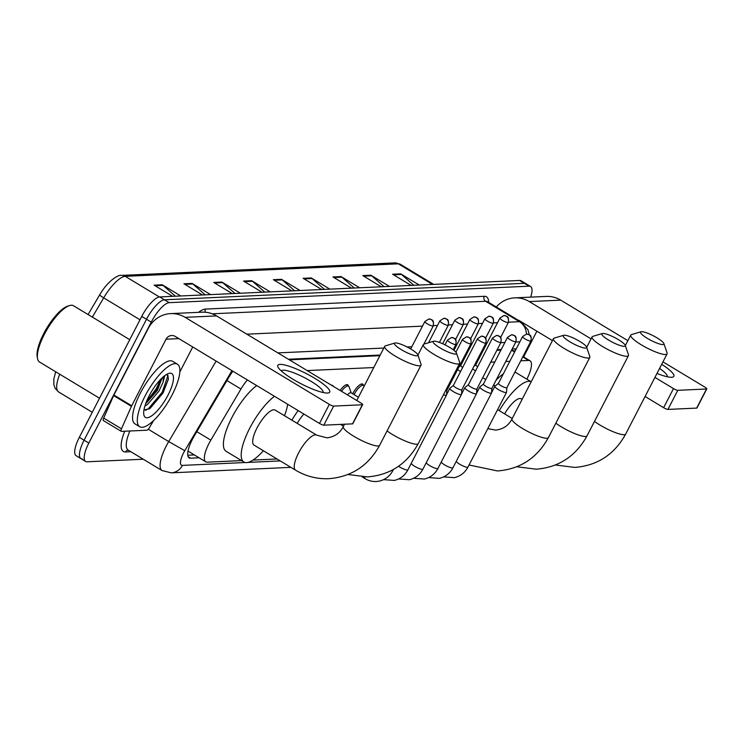 <?xml version="1.0" encoding="UTF-8"?>
<svg xmlns="http://www.w3.org/2000/svg" width="744" height="744" viewBox="0 0 744 744"><rect width="100%" height="100%" fill="white"/><g stroke="black" fill="none" stroke-linecap="round" stroke-linejoin="round"><path stroke-width="1.12" d="M331.629 385.336A11.69 3.692 -58.9 0 1 332.68 385.485A11.69 3.692 -58.9 0 1 333.303 386.341M340.11 390.451A11.69 3.692 -58.9 0 1 347.699 384.797A11.69 3.692 -58.9 0 1 348.415 386.08M352.637 393.743A11.69 3.692 -58.9 0 1 362.709 384.109A11.69 3.692 -58.9 0 1 363.425 385.401M247.38 379.952A21.911 6.919 121.1 0 0 240.944 389.028L210.84 440.132A21.911 6.919 121.1 0 0 208.999 443.452A21.911 6.919 121.1 0 0 205.809 461.838A21.911 6.919 121.1 0 0 207.278 462.173L241.54 460.601M500.926 350.136L496.853 350.322M482.949 350.954L481.842 351.01M467.939 351.642L466.832 351.698M379.886 355.678L289.351 359.826M514.82 351.614L511.77 349.829M526.929 379.226L528.417 375.869A21.911 6.919 121.1 0 0 530.016 360.784A21.911 6.919 121.1 0 0 528.556 360.449L520.754 360.812M509.807 361.314L505.743 361.5M494.797 361.993L490.733 362.179M476.83 362.821L475.723 362.867M461.81 363.509L460.703 363.556M373.758 367.545L307.188 370.586M253.016 460.08L277.019 458.983M232.9 371.219A21.911 6.919 121.1 0 0 228.808 377.385L194.184 436.142A21.911 6.919 121.1 0 0 192.352 439.462A21.911 6.919 121.1 0 0 189.153 457.858A21.911 6.919 121.1 0 0 190.622 458.192L199.122 457.802M143.267 459.225L87.104 461.792A21.911 6.919 -58.9 0 1 85.644 461.457A21.911 6.919 -58.9 0 1 88.834 443.071L151.255 322.124A21.911 6.919 -58.9 0 1 169.241 302.659L529.105 286.18A21.911 6.919 -58.9 0 1 530.574 286.514A21.911 6.919 -58.9 0 1 530.695 297.126M82.361 458.927A21.911 6.919 -58.9 0 1 80.891 458.592L76.148 455.728A21.911 6.919 -58.9 0 1 79.338 437.342L141.76 316.395L146.512 319.26A21.911 6.919 -58.9 0 1 164.498 299.795L524.362 283.315A21.911 6.919 -58.9 0 1 525.822 283.65A21.911 6.919 -58.9 0 0 524.362 283.315L164.498 299.795A21.911 6.919 -58.9 0 0 146.512 319.26L84.091 440.206L146.512 319.26L151.255 322.124M80.891 458.592A21.911 6.919 -58.9 0 1 84.091 440.206A21.911 6.919 -58.9 0 0 80.891 458.592L85.644 461.457M516.262 348.806L512.197 348.992M501.251 349.494L497.187 349.68M483.274 350.322L482.168 350.368M468.264 351.01L467.158 351.056M380.212 355.037L288.393 359.25M194.37 454.937L187.776 455.235M159.402 296.958L125.225 276.34A29.221 9.226 121.1 0 0 103.695 297.87L99.501 295.145L88.071 314.535L99.51 295.145C108.317 279.911 119.105 274.276 121.607 275.41L394.766 262.902A7.301 6.78 87.4 0 1 398.384 263.832L125.225 276.34A7.301 6.78 -92.6 0 0 121.607 275.41M141.76 316.395A21.911 6.919 -58.9 0 1 159.746 296.93L519.61 280.451A21.911 6.919 -58.9 0 1 521.079 280.786L530.574 286.514M354.246 288.021L341.877 277.159A5.84 5.422 -92.6 0 0 341.096 276.591L359.64 287.779M351.512 288.151L332.968 276.963L341.096 276.591M384.053 286.654L371.684 275.801A5.84 5.422 -92.6 0 0 370.903 275.224L389.447 286.412M381.319 286.784L362.774 275.596L370.903 275.224M413.859 285.296L401.5 274.434A5.84 5.422 -92.6 0 0 400.709 273.857L419.253 285.045M411.125 285.417L392.581 274.229L400.709 273.857M264.827 292.122L252.458 281.26A5.84 5.422 -92.6 0 0 251.667 280.683L270.221 291.871M262.083 292.243L243.539 281.055L251.667 280.683M235.011 293.48L222.651 282.627A5.84 5.422 -92.6 0 0 221.861 282.05L240.405 293.238M232.277 293.61L213.733 282.422L221.861 282.05M205.205 294.847L192.845 283.985A5.84 5.422 -92.6 0 0 192.054 283.408L210.599 294.605M202.47 294.977L183.926 283.789L192.054 283.408M175.398 296.214L163.029 285.352A5.84 5.422 -92.6 0 0 162.248 284.775L180.792 295.963M172.664 296.335L154.12 285.147L162.248 284.775M324.44 289.388L312.071 278.526A5.84 5.422 -92.6 0 0 311.29 277.949L329.834 289.137M321.706 289.518L303.161 278.321L311.29 277.949M294.633 290.755L282.264 279.893A5.84 5.422 -92.6 0 0 281.483 279.316L300.027 290.504M291.899 290.876L273.355 279.688L281.483 279.316M327.481 393.037A29.221 5.72 -152.7 0 1 327.202 393.046A29.221 5.72 -152.7 0 1 301.125 383.792A29.221 5.72 -152.7 0 1 278.47 367.889A29.221 5.72 -152.7 0 1 280.004 364.393A29.221 5.72 -152.7 0 1 314.582 378.212A29.221 5.72 -152.7 0 1 327.481 393.037M322.933 392.479A23.371 4.576 27.3 0 0 322.998 392.376A23.371 4.576 27.3 0 0 307.681 379.394A23.371 4.576 27.3 0 0 283.232 370.196A23.371 4.576 27.3 0 0 281.455 370.931A23.371 4.576 27.3 0 0 281.409 371.042M153.608 420.527L149.488 427.53A3.655 1.153 121.1 0 1 146.791 430.218L121.458 431.381A3.655 1.153 121.1 0 1 121.216 431.325L103.407 420.583A3.655 1.153 -58.9 0 1 103.676 418.072L113.627 395.594A3.655 1.153 -58.9 0 1 113.888 395.036L148.242 328.485A29.221 27.128 87.4 0 1 170.646 313.615A29.221 27.128 87.4 0 1 185.126 317.344L329.332 404.355A3.655 0.716 27.3 0 0 333.647 406.084L323.798 425.177A3.655 0.716 -152.7 0 1 319.474 423.448L175.268 336.437A7.301 6.78 -92.6 0 0 171.65 335.507A7.301 6.78 -92.6 0 0 166.042 339.227L131.697 405.778A3.655 1.153 121.1 0 0 131.428 406.336L121.477 428.814A3.655 1.153 121.1 0 0 121.216 431.325M170.646 313.615L202.08 312.173A29.221 27.128 87.4 0 1 216.56 315.902L360.766 402.913A3.655 0.716 27.3 0 1 362.654 404.652A3.655 0.716 27.3 0 1 362.375 404.764L333.647 406.084M362.654 404.652L352.796 423.745A3.655 0.716 -152.7 0 1 352.517 423.857L323.798 425.177M192.733 346.983L179.825 371.991M99.529 398.226L39.534 362.03A32.866 10.379 -58.9 0 1 37.544 358.645L37.2 356.832A31.406 9.914 -58.9 0 1 43.673 333.703A31.406 9.914 -58.9 0 1 67.806 306.109L69.573 305.561A32.866 10.379 -58.9 0 1 73.498 305.747L129.744 339.683M37.544 358.645A32.866 10.379 -58.9 0 1 44.315 334.447A32.866 10.379 -58.9 0 1 69.573 305.561M172.134 394.85A36.521 11.532 -58.9 0 1 139.714 426.74A36.521 11.532 -58.9 0 1 145.034 396.096A36.521 11.532 -58.9 0 1 177.453 364.207A36.521 11.532 -58.9 0 1 172.134 394.85M139.714 426.74L134.971 423.875A36.521 11.532 -58.9 0 1 140.291 393.232A36.521 11.532 -58.9 0 1 172.701 361.342L177.453 364.207M143.955 409.991L149.953 408.558L163.01 393.018L168.395 379.18L167.902 375.292L166.451 374.502M164.88 375.553L162.862 382.732A18.265 5.766 -58.9 0 0 162.89 377.18M149.098 395.91A25.566 8.072 -58.9 0 1 168.739 373.442A25.566 8.072 -58.9 0 1 168.07 395.036A25.566 8.072 -58.9 0 1 153.208 414.687A25.566 8.072 -58.9 0 1 143.834 414.733A25.566 8.072 -58.9 0 1 149.098 395.91M145.601 403.89L157.375 390.349L162.127 377.878M144.903 406.01L147.368 404.578L158.863 391.242L162.862 382.732M145.759 403.443L156.993 389.159L161.932 378.073M149.358 408.958L162.927 392.739L168.404 379.077M146.456 401.63L156.249 388.712L160.648 379.356M145.564 410.372L148.419 408.651L162.183 392.293L167.707 376.315L166.972 374.632M416.826 355.837A13.15 2.576 27.3 0 0 417.83 354.842A13.15 2.576 27.3 0 0 408.065 347.485A13.15 2.576 27.3 0 0 395.464 342.947A13.15 2.576 27.3 0 0 394.934 343.021A13.15 2.576 27.3 0 0 401.955 350.024A13.15 2.576 27.3 0 0 416.826 355.837M417.83 354.842L421.03 364.235A20.451 3.999 -152.7 0 1 421.03 365.137A20.451 3.999 -152.7 0 1 419.477 365.778A20.451 3.999 -152.7 0 1 398.087 357.734A20.451 3.999 -152.7 0 1 384.685 346.379A20.451 3.999 -152.7 0 1 385.42 345.858L394.934 343.021M295.582 470.18A20.451 6.454 121.1 0 1 298.558 453.012A20.451 6.454 121.1 0 1 315.344 434.84A20.451 6.454 121.1 0 1 316.712 435.156L275.168 410.093A20.451 6.454 121.1 0 0 257.015 427.949A20.451 6.454 121.1 0 0 254.039 445.117L295.582 470.18C305.868 476.309 316.944 479.145 328.802 478.69C351.438 476.839 368.382 465.725 379.635 445.34L421.03 365.137M263.385 450.752A40.176 12.685 -58.9 0 1 243.846 461.996A40.176 12.685 -58.9 0 1 249.696 428.284A40.176 12.685 -58.9 0 1 274.49 396.301M243.846 461.996L226.046 451.255A40.176 12.685 -58.9 0 1 231.895 417.542A40.176 12.685 -58.9 0 1 256.68 385.559M287.686 404.271A40.176 12.685 -58.9 0 1 284.515 415.729M455.468 354.06A13.15 2.576 27.3 0 0 456.472 353.075A13.15 2.576 27.3 0 0 446.707 345.718A13.15 2.576 27.3 0 0 434.105 341.171A13.15 2.576 27.3 0 0 433.575 341.254A13.15 2.576 27.3 0 0 440.597 348.248A13.15 2.576 27.3 0 0 455.468 354.06M456.472 353.075L459.68 362.468A20.451 3.999 -152.7 0 1 459.671 363.37A20.451 3.999 -152.7 0 1 458.118 364.011A20.451 3.999 -152.7 0 1 436.728 355.967A20.451 3.999 -152.7 0 1 423.327 344.602A20.451 3.999 -152.7 0 1 424.061 344.081L433.575 341.254M303.877 414.036A20.451 6.454 121.1 0 0 297.191 423.383M291.862 420.165A40.176 12.685 -58.9 0 1 298.149 410.576M585.593 348.108A13.15 2.576 27.3 0 0 586.598 347.113A13.15 2.576 27.3 0 0 576.832 339.757A13.15 2.576 27.3 0 0 564.231 335.219A13.15 2.576 27.3 0 0 563.701 335.293A13.15 2.576 27.3 0 0 570.722 342.296A13.15 2.576 27.3 0 0 585.593 348.108M586.598 347.113L589.806 356.506A20.451 3.999 -152.7 0 1 589.797 357.408A20.451 3.999 -152.7 0 1 588.244 358.05A20.451 3.999 -152.7 0 1 566.854 350.006A20.451 3.999 -152.7 0 1 553.452 338.641A20.451 3.999 -152.7 0 1 554.187 338.12L563.701 335.293M624.235 346.332A13.15 2.576 27.3 0 0 625.239 345.346A13.15 2.576 27.3 0 0 615.474 337.99A13.15 2.576 27.3 0 0 602.873 333.442A13.15 2.576 27.3 0 0 602.342 333.526A13.15 2.576 27.3 0 0 609.364 340.519A13.15 2.576 27.3 0 0 624.235 346.332M625.239 345.346L628.447 354.739A20.451 3.999 -152.7 0 1 628.438 355.632A20.451 3.999 -152.7 0 1 626.885 356.283A20.451 3.999 -152.7 0 1 605.495 348.229A20.451 3.999 -152.7 0 1 592.094 336.874A20.451 3.999 -152.7 0 1 592.829 336.353L602.342 333.526M476.699 391.307A40.176 12.685 -58.9 0 1 478.494 389.614M493.811 384.611A40.176 12.685 -58.9 0 1 494.806 386.396M662.876 344.565A13.15 2.576 27.3 0 0 663.881 343.57A13.15 2.576 27.3 0 0 654.116 336.223A13.15 2.576 27.3 0 0 641.514 331.675A13.15 2.576 27.3 0 0 640.984 331.759A13.15 2.576 27.3 0 0 648.005 338.752A13.15 2.576 27.3 0 0 662.876 344.565M663.881 343.57L667.089 352.972A20.451 3.999 -152.7 0 1 667.089 353.865A20.451 3.999 -152.7 0 1 665.527 354.516A20.451 3.999 -152.7 0 1 644.137 346.462A20.451 3.999 -152.7 0 1 630.735 335.107A20.451 3.999 -152.7 0 1 631.47 334.586L640.984 331.759M522.111 399.361L521.219 398.821A20.451 6.454 121.1 0 0 504.599 413.878M499.271 410.66A40.176 12.685 -58.9 0 1 531.179 381.802L514.969 372.019M496.025 380.324A40.176 12.685 -58.9 0 1 503.335 373.86M443.471 394.766A6.575 1.283 27.3 0 0 445.972 395.334A6.575 1.283 27.3 0 0 446.465 395.12A6.575 1.283 27.3 0 0 446.502 395.018L446.837 390.433A4.752 0.93 27.3 0 1 446.819 390.47A4.752 0.93 27.3 0 1 446.456 390.619A4.752 0.93 27.3 0 1 445.665 390.516M453.412 385.392L449.869 388.322A6.575 1.283 27.3 0 0 449.795 388.405A6.575 1.283 27.3 0 0 453.198 391.53A6.575 1.283 27.3 0 0 460.982 394.646A6.575 1.283 27.3 0 0 461.485 394.441A6.575 1.283 27.3 0 0 461.513 394.329L461.847 389.744A4.752 0.93 27.3 0 0 461.847 389.707M453.44 385.364A4.752 0.93 27.3 0 0 453.394 385.429A4.752 0.93 27.3 0 0 455.849 387.68A4.752 0.93 27.3 0 0 461.466 389.93A4.752 0.93 27.3 0 0 461.829 389.782L485.944 343.058C486.846 335.525 483.777 337.655 484.074 336.753L481.508 336.139A4.752 4.408 -92.6 0 1 483.86 336.744A4.752 4.408 87.4 0 1 485.581 343.207A4.752 0.93 27.3 0 0 485.944 343.058M492.519 338.018L496.518 335.451A4.752 4.408 -92.6 0 1 498.871 336.056A4.752 4.408 87.4 0 1 500.6 342.519A4.752 0.93 27.3 0 1 495.634 340.65A4.752 0.93 27.3 0 1 492.519 338.018L468.404 384.741A4.752 0.93 27.3 0 1 468.46 384.676L464.879 387.633A6.575 1.283 27.3 0 0 464.814 387.717A6.575 1.283 27.3 0 0 468.218 390.842A6.575 1.283 27.3 0 0 475.993 393.957A6.575 1.283 27.3 0 0 476.495 393.753A6.575 1.283 27.3 0 0 476.523 393.641L476.858 389.056M468.404 384.741A4.752 0.93 27.3 0 0 470.859 386.992A4.752 0.93 27.3 0 0 476.486 389.242A4.752 0.93 27.3 0 0 476.839 389.093A4.752 0.93 27.3 0 0 476.867 389.019M483.433 384.016L479.889 386.945A6.575 1.283 27.3 0 0 479.824 387.029A6.575 1.283 27.3 0 0 483.228 390.154A6.575 1.283 27.3 0 0 491.003 393.269A6.575 1.283 27.3 0 0 491.505 393.065A6.575 1.283 27.3 0 0 491.533 392.953L491.877 388.368M483.47 383.988A4.752 0.93 27.3 0 0 483.414 384.053A4.752 0.93 27.3 0 0 485.879 386.303A4.752 0.93 27.3 0 0 491.496 388.554A4.752 0.93 27.3 0 0 491.858 388.405A4.752 0.93 27.3 0 0 491.877 388.331M498.48 383.3A4.752 0.93 27.3 0 0 498.434 383.365L494.909 386.257A6.575 1.283 27.3 0 0 494.834 386.341A6.575 1.283 27.3 0 0 498.238 389.475A6.575 1.283 27.3 0 0 506.022 392.581A6.575 1.283 27.3 0 0 506.515 392.376A6.575 1.283 27.3 0 0 506.552 392.265L506.887 387.68M522.548 336.641L526.547 334.075A4.752 4.408 -92.6 0 1 528.9 334.679A4.752 4.408 87.4 0 1 530.621 341.143A4.752 0.93 27.3 0 1 525.655 339.273A4.752 0.93 27.3 0 1 522.548 336.641L498.434 383.365A4.752 0.93 27.3 0 0 500.889 385.625A4.752 0.93 27.3 0 0 506.506 387.866A4.752 0.93 27.3 0 0 506.869 387.717A4.752 0.93 27.3 0 0 506.887 387.643M347.513 394.915A6.575 2.074 -58.9 0 1 350.991 392.758L358.431 397.24M341.505 391.288A10.955 3.46 -58.9 0 1 348.508 386.136A10.955 3.46 -58.9 0 1 349.066 386.88L351.214 392.888M354.023 394.58A10.955 3.46 -58.9 0 1 363.518 385.448A10.955 3.46 -58.9 0 1 364.076 386.192L364.104 386.257M457.662 369.461A6.575 1.283 27.3 0 0 460.536 371.591M460.824 365.453A4.752 0.93 27.3 0 0 460.778 365.518A4.752 0.93 27.3 0 0 462.684 367.424M472.673 368.773A6.575 1.283 27.3 0 0 475.546 370.903M475.844 364.765A4.752 0.93 27.3 0 0 475.788 364.83A4.752 0.93 27.3 0 0 477.695 366.736M661.695 364.3A29.221 5.72 -152.7 0 1 671.627 377.273A29.221 5.72 -152.7 0 1 671.348 377.282A29.221 5.72 -152.7 0 1 656.989 373.423M496.276 306.984A29.221 27.128 87.4 0 1 514.792 297.851A29.221 27.128 87.4 0 1 529.272 301.58L591.062 338.864M514.792 297.851L546.226 296.419A29.221 27.128 87.4 0 1 560.706 300.139L627.862 340.668M654.934 377.403L673.478 388.591A3.655 0.716 27.3 0 0 677.793 390.321L667.945 409.414A3.655 0.716 -152.7 0 1 663.62 407.684L645.076 396.496M706.521 389A3.655 0.716 27.3 0 0 706.8 388.889L696.942 407.982A3.655 0.716 -152.7 0 1 696.663 408.103L706.521 389L677.793 390.321M706.8 388.889A3.655 0.716 27.3 0 0 704.912 387.15L662.969 361.844M696.663 408.103L667.945 409.414M552.439 340.603L519.414 320.673A7.301 6.78 -92.6 0 0 517.824 319.985M536.88 331.219L523.971 356.227M667.08 376.715A23.371 4.576 27.3 0 0 667.145 376.613A23.371 4.576 27.3 0 0 659.575 368.41M524.018 355.409A36.521 11.532 -58.9 0 1 523.897 357.092M196.816 431.669L210.84 440.132M512.318 348.992A21.911 20.348 87.4 0 1 511.928 349.894M226.929 380.575L240.944 389.028M511.574 350.21L514.597 352.033M522.744 356.953L528.556 360.449M188.176 456.714L190.622 458.192M231.951 370.642L184.772 450.706A14.61 4.613 121.1 0 0 183.554 452.919A14.61 4.613 121.1 0 0 182.401 465.4L245.241 462.526M182.401 465.4A14.61 13.559 -92.6 0 1 171.194 472.84L162.006 470.524A29.221 9.226 -58.9 0 1 166.265 446.009A29.221 9.226 -58.9 0 1 168.711 441.583L148.242 429.232M130.823 451.71L125.522 451.952A3.655 3.395 87.4 0 1 128.163 450.111M125.522 451.952A32.866 10.379 -58.9 0 1 124.713 431.232M129.893 430.999A29.221 9.226 121.1 0 0 128.182 450.12L128.321 450.101M198.518 312.341A32.866 10.379 -58.9 0 1 205.521 309.076L484.288 296.307A32.866 10.379 -58.9 0 1 488.669 302.389M169.241 302.659L159.746 296.93M88.834 443.071L79.338 437.342M529.105 286.18L519.61 280.451M184.772 450.706L168.711 441.583L216.132 361.091M508.468 322.199L519.442 321.696L485.618 301.283L212.235 313.801M526.427 334.084A14.61 13.559 -92.6 0 0 519.442 321.696A29.221 9.226 -58.9 0 1 521.395 322.143L487.571 301.729A29.221 9.226 121.1 0 0 485.618 301.283A3.655 3.395 87.4 0 1 484.288 296.307M246.841 334.177L422.471 326.132M433.408 325.63L437.481 325.444M448.418 324.942L452.501 324.756M463.428 324.263L467.511 324.068M478.448 323.575L482.521 323.389M493.458 322.887L497.531 322.701M247.984 462.396L280.237 460.927M519.879 341.812L515.806 341.998M504.869 342.491L500.796 342.686M486.892 343.319L485.786 343.365M471.882 344.007L470.775 344.053M456.863 344.695L455.756 344.742M411.832 346.76L407.07 346.974M383.83 348.043L277.856 352.889M205.353 312.238A3.655 3.395 87.4 0 1 205.521 309.076M523.404 356.794L526.138 350.61A14.61 5.171 -156.1 0 1 525.701 351.224M394.766 262.902L400.337 264.278A29.221 9.226 121.1 0 0 398.384 263.832L432.534 284.441M140.012 319.79L103.695 297.87L92.349 317.121M59.743 374.232A29.221 9.226 121.1 0 0 58.609 391.967L92.275 412.278M282.264 279.893L274.294 280.256M252.458 281.26L244.478 281.623M222.651 282.627L214.672 282.99M192.845 283.985L184.865 284.357M163.029 285.352L155.059 285.715M312.071 278.526L304.101 278.888M341.877 277.159L333.907 277.531M371.684 275.801L363.714 276.163M401.5 274.434L393.52 274.796M216.56 315.902L185.126 317.344M352.517 423.857L362.375 404.764M178.904 338.632L166.042 339.227M113.888 395.036L131.697 405.778M319.474 423.448L329.332 404.355M131.428 406.336L113.627 395.594M103.676 418.072L121.477 428.814M316.712 435.156L326.923 437.825C334.428 436.97 339.887 433.222 343.291 426.582A20.451 3.999 27.3 0 0 356.683 437.937A20.451 3.999 27.3 0 0 378.082 445.982A20.451 3.999 27.3 0 0 379.635 445.34M387.075 430.925A20.451 3.999 27.3 0 0 416.724 444.214A20.451 3.999 27.3 0 0 418.277 443.573L459.671 363.37M487.804 428.628L495.69 430.097C503.195 429.242 508.654 425.494 512.058 418.844A20.451 3.999 27.3 0 0 525.459 430.209A20.451 3.999 27.3 0 0 546.849 438.253A20.451 3.999 27.3 0 0 548.402 437.612L589.797 357.408M555.842 423.197A20.451 3.999 27.3 0 0 585.491 436.486A20.451 3.999 27.3 0 0 587.044 435.835L628.438 355.632M594.484 421.43A20.451 3.999 27.3 0 0 624.132 434.719A20.451 3.999 27.3 0 0 625.685 434.068L667.089 353.865M455.561 344.584A4.752 4.408 87.4 0 0 453.84 338.12A4.752 4.408 -92.6 0 0 451.487 337.516L447.479 340.082A4.752 0.93 27.3 0 0 450.594 342.714A4.752 0.93 27.3 0 0 455.561 344.584A4.752 0.93 27.3 0 0 455.923 344.435L453.189 349.736M391.298 470.608A6.575 1.283 27.3 0 0 392.386 470.747A6.575 1.283 27.3 0 0 392.525 470.738A6.575 1.283 27.3 0 0 392.888 470.543L393.437 469.464M392.888 470.543C389.94 476.076 385.439 479.592 379.375 481.098C374.316 482.121 369.591 481.321 365.211 478.727A6.575 2.074 -58.9 0 1 364.82 476.978M470.571 343.895A4.752 4.408 87.4 0 0 468.85 337.432A4.752 4.408 -92.6 0 0 466.497 336.827L462.498 339.394A4.752 0.93 27.3 0 0 465.605 342.026A4.752 0.93 27.3 0 0 470.571 343.895A4.752 0.93 27.3 0 0 470.933 343.747L446.819 390.47M398.542 466.265A6.575 1.283 27.3 0 0 407.396 470.059A6.575 1.283 27.3 0 0 407.545 470.05A6.575 1.283 27.3 0 0 407.898 469.855L446.465 395.12M481.508 336.139L477.509 338.706A4.752 0.93 27.3 0 0 480.615 341.338A4.752 0.93 27.3 0 0 485.581 343.207M411.227 463.41A6.575 1.283 27.3 0 0 416.091 467.093A6.575 1.283 27.3 0 0 422.415 469.371A6.575 1.283 27.3 0 0 422.555 469.362A6.575 1.283 27.3 0 0 422.908 469.166L461.485 394.441M426.238 462.722A6.575 1.283 27.3 0 0 431.102 466.404A6.575 1.283 27.3 0 0 437.426 468.683A6.575 1.283 27.3 0 0 437.565 468.673A6.575 1.283 27.3 0 0 437.928 468.478L476.495 393.753M500.6 342.519A4.752 0.93 27.3 0 0 500.954 342.37L476.839 389.093M515.611 341.831A4.752 4.408 87.4 0 0 513.89 335.367A4.752 4.408 -92.6 0 0 511.537 334.763L507.529 337.33A4.752 0.93 27.3 0 0 510.644 339.962A4.752 0.93 27.3 0 0 515.611 341.831A4.752 0.93 27.3 0 0 515.973 341.682L491.858 388.405M441.248 462.033A6.575 1.283 27.3 0 0 446.112 465.716A6.575 1.283 27.3 0 0 452.436 467.995A6.575 1.283 27.3 0 0 452.575 467.985A6.575 1.283 27.3 0 0 452.938 467.79L491.505 393.065M456.258 461.345A6.575 1.283 27.3 0 0 461.131 465.028A6.575 1.283 27.3 0 0 467.446 467.306A6.575 1.283 27.3 0 0 467.595 467.297A6.575 1.283 27.3 0 0 467.948 467.102L506.515 392.376M530.621 341.143A4.752 0.93 27.3 0 0 530.984 340.994L506.869 387.717M432.915 326.049A4.752 4.408 87.4 0 0 431.195 319.585A4.752 4.408 -92.6 0 0 428.842 318.981L424.843 321.548A4.752 0.93 27.3 0 0 427.949 324.179A4.752 0.93 27.3 0 0 432.915 326.049A4.752 0.93 27.3 0 0 433.278 325.9L423.857 344.156M447.935 325.361A4.752 4.408 87.4 0 0 446.205 318.897A4.752 4.408 -92.6 0 0 443.852 318.293L439.853 320.859A4.752 0.93 27.3 0 0 442.968 323.491A4.752 0.93 27.3 0 0 447.935 325.361A4.752 0.93 27.3 0 0 448.288 325.212L439.416 342.417M462.945 324.672A4.752 4.408 87.4 0 0 461.224 318.209A4.752 4.408 -92.6 0 0 458.871 317.604L454.863 320.171A4.752 0.93 27.3 0 0 457.978 322.803A4.752 0.93 27.3 0 0 462.945 324.672A4.752 0.93 27.3 0 0 463.307 324.524L455.57 339.506M477.955 323.984A4.752 4.408 87.4 0 0 476.234 317.521A4.752 4.408 -92.6 0 0 473.882 316.916L469.883 319.483A4.752 0.93 27.3 0 0 472.989 322.115A4.752 0.93 27.3 0 0 477.955 323.984A4.752 0.93 27.3 0 0 478.318 323.835L470.589 338.818M492.965 323.296A4.752 4.408 87.4 0 0 491.245 316.832A4.752 4.408 -92.6 0 0 488.892 316.228L484.893 318.795A4.752 0.93 27.3 0 0 487.999 321.427A4.752 0.93 27.3 0 0 492.965 323.296A4.752 0.93 27.3 0 0 493.328 323.147L485.599 338.129M507.985 322.608A4.752 4.408 87.4 0 0 506.255 316.144A4.752 4.408 -92.6 0 0 503.902 315.54L499.903 318.107A4.752 0.93 27.3 0 0 503.018 320.748A4.752 0.93 27.3 0 0 507.985 322.608A4.752 0.93 27.3 0 0 508.338 322.459L500.61 337.441M560.706 300.139L529.272 301.58M523.051 322.877L522.539 322.896M663.62 407.684L673.478 388.591M514.681 351.531L515.527 348.843M188.009 451.097L205.809 461.838M522.967 356.534L530.016 360.784M162.006 470.524L128.182 450.12M526.138 350.61L526.687 349.317M529.291 334.8L528.035 329.918L521.395 322.143M171.194 472.84L290.895 467.353M55.67 371.768L53.819 379.115L53.866 384.75L55.186 388.433L58.609 391.967M400.337 264.278L433.668 284.385M343.291 426.582L344.5 424.229M356.748 400.495L384.685 346.379M347.969 474.505L367.443 476.913C390.079 475.072 407.024 463.949 418.277 443.573M417.914 355.093L423.327 344.602M340.482 424.415L343.477 426.219M469.036 465L497.569 470.952C520.205 469.111 537.149 457.997 548.402 437.612M512.058 418.844L553.452 338.641M516.736 466.776L536.21 469.185C558.846 467.344 575.791 456.221 587.044 435.835M485.776 379.487L482.744 377.654M586.681 347.364L592.094 336.874M497.596 409.656L512.244 418.491M555.377 465.009L574.852 467.418C597.488 465.567 614.432 454.454 625.685 434.068M625.323 345.597L630.735 335.107M362.216 476.923L365.211 478.727M447.479 340.082L445.014 344.853M455.923 344.435C456.825 336.902 453.747 339.032 454.054 338.129L451.487 337.516M407.898 469.855C404.95 475.388 400.449 478.913 394.385 480.41L383.579 479.657M462.498 339.394L455.905 352.154M470.933 343.747C471.836 336.214 468.767 338.343 469.064 337.441L466.497 336.827M422.908 469.166C419.969 474.7 415.459 478.225 409.395 479.722L398.598 478.969M446.521 394.766L449.795 388.405M477.509 338.706L453.394 385.429M437.928 468.478C434.98 474.012 430.478 477.536 424.415 479.034L413.608 478.28M461.531 394.078L464.814 387.717M500.954 342.37C501.865 334.837 498.787 336.967 499.094 336.065L496.518 335.451M452.938 467.79C449.99 473.324 445.489 476.848 439.425 478.355L428.618 477.592M476.541 393.39L479.824 387.029M507.529 337.33L483.414 384.053M515.973 341.682C516.875 334.149 513.797 336.279 514.104 335.377L511.537 334.763M467.948 467.102C465 472.635 460.499 476.16 454.435 477.667L443.629 476.904M491.551 392.702L494.834 386.341M530.984 340.994C531.886 333.461 528.817 335.591 529.114 334.688L526.547 334.075M424.843 321.548L410.688 348.964M433.278 325.9C434.189 318.367 431.111 320.497 431.408 319.594L428.842 318.981M348.508 386.136L346.22 384.76M439.853 320.859L428.553 342.742M448.288 325.212C449.199 317.679 446.121 319.808 446.428 318.906L443.852 318.293M363.518 385.448L361.231 384.071M454.863 320.171L442.689 343.756M463.307 324.524C464.209 316.991 461.131 319.12 461.438 318.218L458.871 317.604M469.883 319.483L453.961 350.331M478.318 323.835C479.22 316.302 476.151 318.432 476.448 317.53L473.882 316.916M460.796 365.481L458.909 367.043M484.893 318.795L460.778 365.518M493.328 323.147C494.23 315.614 491.161 317.744 491.459 316.851L488.892 316.228M475.807 364.793L473.919 366.355M499.903 318.107L475.788 364.83M508.338 322.459C509.249 314.926 506.171 317.056 506.478 316.163L503.902 315.54"/></g></svg>
